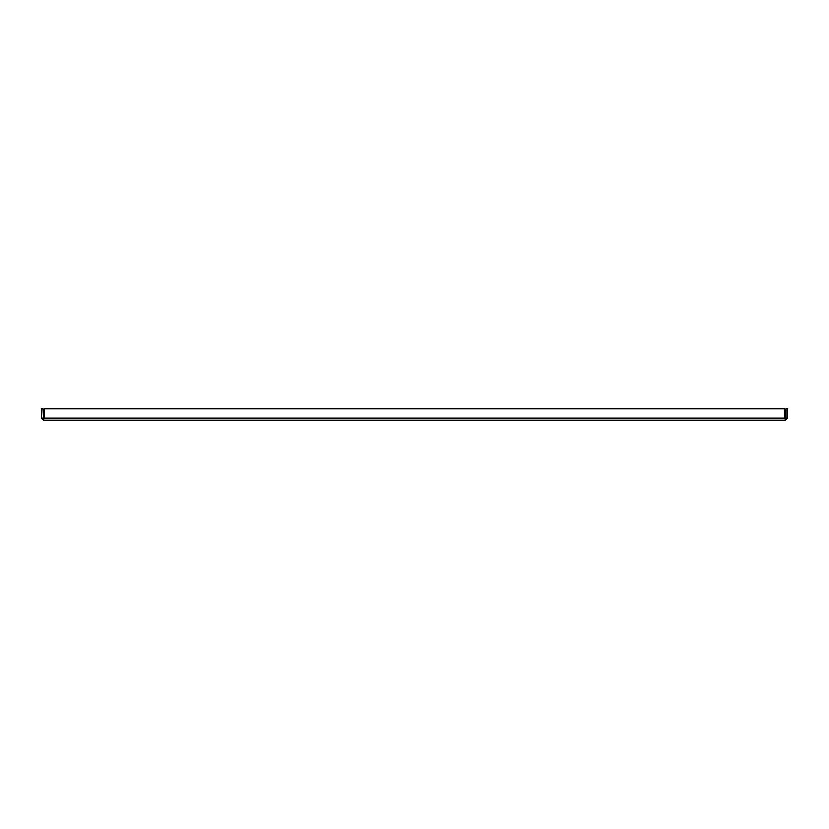 <?xml version="1.0" encoding="UTF-8"?>
<svg xmlns="http://www.w3.org/2000/svg" width="829" height="829" viewBox="0 0 829 829"><rect width="100%" height="100%" fill="white"/><g stroke="black" fill="none" stroke-linecap="round" stroke-linejoin="round"><path stroke-width="1.24" d="M785.882 418.251L784.711 418.251L785.467 418.666L785.467 420.324L43.533 420.324L43.533 418.666L44.289 418.251L43.533 420.324L44.289 418.251L44.289 408.666L784.711 408.666L784.711 418.251L785.467 420.324L787.55 418.251L787.55 408.676L785.882 408.676L785.882 418.251L787.55 418.251M43.533 418.666L43.118 408.676L41.45 408.676L41.45 418.251L43.533 420.324M43.118 418.251L41.45 418.251M44.289 418.251L784.711 418.251"/></g></svg>
